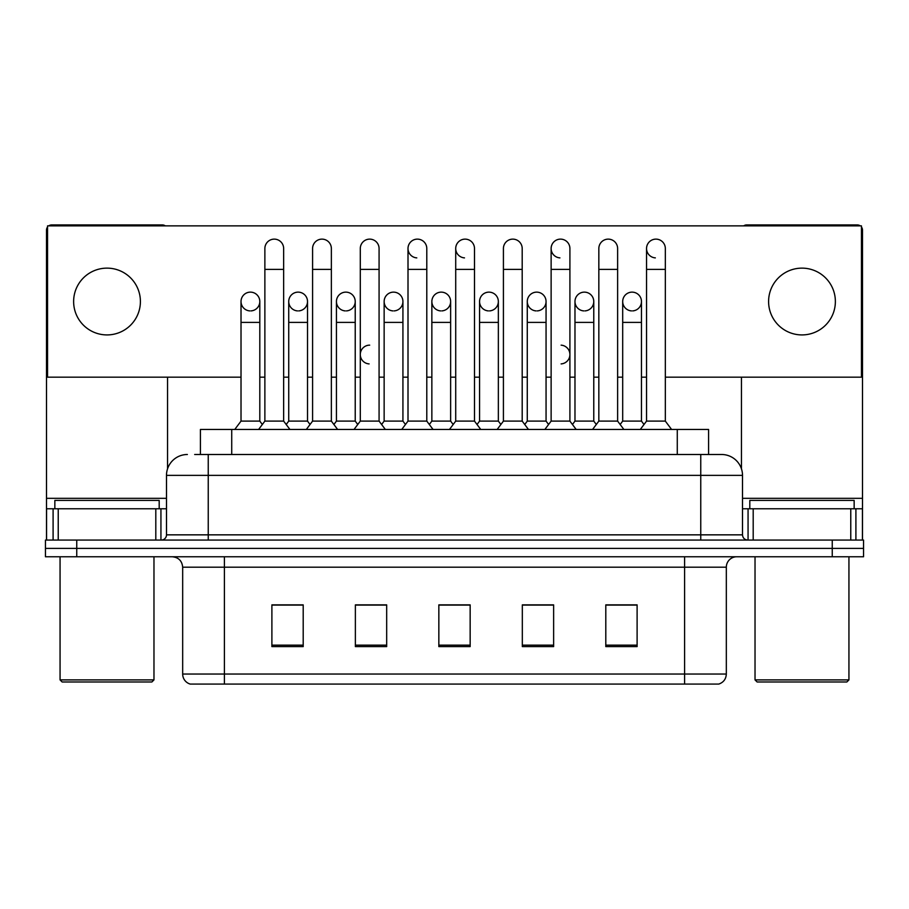 <?xml version="1.0" encoding="UTF-8"?>
<svg xmlns="http://www.w3.org/2000/svg" width="909" height="909" viewBox="0 0 909 909"><rect width="100%" height="100%" fill="white"/><g stroke="black" fill="none" stroke-linecap="round" stroke-linejoin="round"><path stroke-width="1.36" d="M200.423 454.5L200.423 429.457L708.577 429.457L708.577 454.5M726.325 674.046C726.041 679.057 723.541 682.386 718.814 684.068L684.591 684.068L684.591 674.046L726.325 674.046L726.325 567.193A10.431 10.431 0 0 1 736.767 556.763M684.591 684.068L190.186 684.068A10.431 10.431 0 0 1 182.675 674.046L182.675 567.193C182.05 560.864 178.573 557.376 172.233 556.763M76.754 540.071L863.55 540.071L863.55 548.411L45.45 548.411L45.45 556.763L76.754 556.763L76.754 548.411L45.45 548.411L45.45 540.071L76.754 540.071L76.754 548.411L863.55 548.411L863.55 556.763L76.754 556.763M637.107 646.606L637.107 604.871L605.803 604.871L605.803 646.606L637.107 646.606M553.626 646.606L553.626 604.871L522.323 604.871L522.323 646.606L553.626 646.606M303.197 646.606L303.197 604.871L271.893 604.871L271.893 646.606L303.197 646.606M386.677 646.606L386.677 604.871L355.374 604.871L355.374 646.606L386.677 646.606M470.158 646.606L470.158 604.871L438.842 604.871L438.842 646.606L470.158 646.606M665.82 684.068L243.18 684.068M621.642 605.076L618.665 604.871M383.109 605.076L380.121 605.076M359.248 604.871L356.26 605.076M287.687 605.076L284.699 604.871M550.081 605.076L547.104 605.076M526.231 605.076L523.243 605.076M454.67 605.076L451.682 605.076M470.158 605.076L438.842 605.076M386.677 605.076L355.374 605.076M303.197 605.076L271.893 605.076M553.626 605.076L522.323 605.076M637.107 605.076L605.803 605.076M195.151 454.5L714.326 454.5M194.674 454.5L208.241 454.5L208.241 475.373L166.495 475.373L166.495 534.844A5.215 5.215 0 0 1 161.279 540.071M187.368 454.5A20.873 20.873 0 0 0 166.495 475.373M742.505 475.373L700.759 475.373L700.759 454.5L721.632 454.5A20.873 20.873 0 0 1 742.505 475.373L742.505 534.844C742.789 537.992 744.528 539.73 747.721 540.071M264.871 269.382L283.653 269.382L283.653 421.106L264.871 421.106L264.871 248.509A9.397 9.397 0 0 1 274.859 239.147A9.397 9.397 0 0 1 283.653 248.509A9.397 9.397 0 0 0 274.859 239.147M264.871 354.533L264.871 421.106L258.611 429.457M288.732 421.106L288.732 322.388L307.515 322.388L307.515 421.106L288.732 421.106L286.199 424.492L283.653 421.106L289.926 429.457M250.418 292.13A9.397 9.397 0 0 0 241.021 301.231A9.397 9.397 0 0 0 249.827 310.901A9.397 9.397 0 0 1 241.021 301.527A9.397 9.397 0 0 1 250.998 292.153A9.397 9.397 0 0 1 259.804 301.527L259.804 322.388L241.021 322.388L241.021 301.527M259.804 322.388L259.804 421.106L241.021 421.106L241.021 322.388M241.021 421.106L234.761 429.457M259.804 421.106L262.337 424.492L264.871 421.106M312.582 269.382L331.365 269.382L331.365 421.106L312.582 421.106L312.582 248.509A9.397 9.397 0 0 1 322.57 239.147A9.397 9.397 0 0 1 331.365 248.509A9.397 9.397 0 0 0 322.57 239.147M312.582 421.106L306.322 429.457M331.365 421.106L337.625 429.457M360.294 269.382L379.076 269.382L379.076 421.106L360.294 421.106L360.294 248.509A9.397 9.397 0 0 1 370.27 239.147A9.397 9.397 0 0 1 379.076 248.509A9.397 9.397 0 0 0 370.27 239.147M360.294 354.533L360.294 421.106L354.033 429.457M379.076 354.533L379.076 421.106L385.336 429.457M408.005 269.382L426.787 269.382L426.787 421.106L408.005 421.106L408.005 248.509A9.397 9.397 0 0 1 417.981 239.147A9.397 9.397 0 0 1 426.787 248.509A9.397 9.397 0 0 0 417.981 239.147M408.005 354.533L408.005 421.106L401.744 429.457M426.787 375.406L426.787 421.106L433.048 429.457M455.716 269.382L474.498 269.382L474.498 421.106L455.716 421.106L455.716 248.509A9.397 9.397 0 0 1 465.692 239.147A9.397 9.397 0 0 1 474.498 248.509A9.397 9.397 0 0 0 465.692 239.147M455.716 421.106L449.455 429.457M474.498 421.106L480.759 429.457M298.118 292.13A9.397 9.397 0 0 0 288.732 301.231A9.397 9.397 0 0 0 297.527 310.901A9.397 9.397 0 0 1 288.732 301.527A9.397 9.397 0 0 1 298.709 292.153A9.397 9.397 0 0 1 307.515 301.527L307.515 322.388M307.515 421.106L310.049 424.492M345.829 292.13A9.397 9.397 0 0 0 336.444 301.231A9.397 9.397 0 0 0 345.238 310.901A9.397 9.397 0 0 1 336.444 301.527A9.397 9.397 0 0 1 346.42 292.153A9.397 9.397 0 0 1 355.226 301.527L355.226 322.388L336.444 322.388L336.444 301.527M355.226 322.388L355.226 421.106L336.444 421.106L336.444 322.388M336.444 421.106L333.898 424.492M355.226 421.106L357.76 424.492L360.294 421.106M393.54 292.13A9.397 9.397 0 0 0 384.155 301.231A9.397 9.397 0 0 0 392.949 310.901A9.397 9.397 0 0 1 384.143 301.527A9.397 9.397 0 0 1 394.131 292.153A9.397 9.397 0 0 1 402.926 301.527L402.926 322.388L384.143 322.388L384.143 301.527M402.926 322.388L402.926 421.106L384.143 421.106L384.143 322.388M384.143 421.106L381.61 424.492M402.926 421.106L405.471 424.492M426.787 421.106L429.321 424.492L431.855 421.106L431.855 301.527A9.397 9.397 0 0 1 441.842 292.153A9.397 9.397 0 0 1 450.637 301.527L450.637 322.388L431.855 322.388M155.803 540.071L155.803 508.767L58.233 508.767L58.233 540.071M165.313 225.875A5.215 5.215 0 0 0 162.325 224.932L51.711 224.932A5.215 5.215 0 0 0 48.722 225.875M47.541 227.023A5.215 5.215 0 0 0 46.495 230.147L46.495 508.767L58.233 508.767M167.54 377.178L167.54 468.851M155.803 508.767L166.495 508.767M46.495 540.071L46.495 508.767M850.767 540.071L850.767 508.767L753.197 508.767L753.197 540.071M862.505 540.071L862.505 508.767L862.505 540.071M860.278 225.875A5.215 5.215 0 0 0 857.289 224.932L746.675 224.932A5.215 5.215 0 0 0 743.687 225.875M741.46 377.178L741.46 468.851M861.459 227.023A5.215 5.215 0 0 1 862.505 230.147L862.505 508.767L855.903 508.767L855.903 540.071M742.505 508.767L753.197 508.767M850.767 508.767L855.903 508.767M159.189 508.767L159.189 500.416L54.847 500.416L54.847 508.767M60.062 556.763L60.062 679.898L153.973 679.898L153.973 556.763M153.973 679.898L151.883 681.977L62.142 681.977L60.062 679.898M854.153 508.767L854.153 500.416L749.811 500.416L749.811 508.767M755.027 556.763L755.027 679.898L848.938 679.898L848.938 556.763M848.938 679.898L846.858 681.977L757.117 681.977L755.027 679.898M632.085 292.13A9.397 9.397 0 0 0 622.699 301.231A9.397 9.397 0 0 0 631.494 310.901A9.397 9.397 0 0 1 622.688 301.527A9.397 9.397 0 0 1 632.675 292.153A9.397 9.397 0 0 1 641.47 301.527L641.47 322.388L622.688 322.388L622.688 301.527M584.373 292.13A9.397 9.397 0 0 0 574.988 301.231A9.397 9.397 0 0 0 583.783 310.901A9.397 9.397 0 0 1 574.977 301.527A9.397 9.397 0 0 1 584.964 292.153A9.397 9.397 0 0 1 593.77 301.527L593.77 322.388L574.977 322.388L574.977 301.527M536.662 292.13A9.397 9.397 0 0 0 527.277 301.231A9.397 9.397 0 0 0 536.071 310.901A9.397 9.397 0 0 1 527.277 301.527A9.397 9.397 0 0 1 537.253 292.153A9.397 9.397 0 0 1 546.059 301.527L546.059 322.388L527.277 322.388L527.277 301.527M488.951 292.13A9.397 9.397 0 0 0 479.566 301.231A9.397 9.397 0 0 0 488.372 310.901A9.397 9.397 0 0 1 479.566 301.527A9.397 9.397 0 0 1 489.542 292.153A9.397 9.397 0 0 1 498.348 301.527L498.348 322.388L479.566 322.388L479.566 301.527M646.549 269.382L665.331 269.382L665.331 421.106L646.549 421.106L646.549 248.509A9.397 9.397 0 0 1 655.934 239.124A9.397 9.397 0 0 0 646.549 248.214A9.397 9.397 0 0 0 655.344 257.883M551.127 269.382L569.909 269.382L569.909 421.106L551.127 421.106L551.127 248.509A9.397 9.397 0 0 1 560.523 239.124A9.397 9.397 0 0 0 551.127 248.214A9.397 9.397 0 0 0 559.933 257.883M369.69 345.147A9.397 9.397 0 0 0 360.294 354.237A9.397 9.397 0 0 0 369.099 363.907M441.251 292.13A9.397 9.397 0 0 0 431.866 301.231A9.397 9.397 0 0 0 440.66 310.901A9.397 9.397 0 0 1 431.855 301.527M465.101 239.124A9.397 9.397 0 0 0 455.716 248.214A9.397 9.397 0 0 0 464.51 257.883M417.39 239.124A9.397 9.397 0 0 0 408.005 248.214A9.397 9.397 0 0 0 416.799 257.883M801.988 268.132A33.394 33.394 0 0 0 768.594 301.527A33.394 33.394 0 0 0 801.988 334.921A33.394 33.394 0 0 0 835.371 301.527A33.394 33.394 0 0 0 801.988 268.132M107.012 268.132A33.394 33.394 0 0 0 73.629 301.527A33.394 33.394 0 0 0 107.012 334.921A33.394 33.394 0 0 0 140.406 301.527A33.394 33.394 0 0 0 107.012 268.132M561.114 363.907A9.397 9.397 0 0 0 569.909 354.533A9.397 9.397 0 0 0 561.114 345.159M632.675 310.901A9.397 9.397 0 0 0 641.47 301.527A9.397 9.397 0 0 0 632.675 292.153M537.253 310.901A9.397 9.397 0 0 0 546.059 301.527A9.397 9.397 0 0 0 537.253 292.153M394.131 310.901A9.397 9.397 0 0 0 402.926 301.527A9.397 9.397 0 0 0 394.131 292.153M298.709 310.901A9.397 9.397 0 0 0 307.515 301.527A9.397 9.397 0 0 0 298.709 292.153M665.331 377.178L861.459 377.178L861.459 225.875L47.541 225.875L47.541 377.178L241.021 377.178M259.804 377.178L264.871 377.178M283.653 377.178L288.732 377.178M307.515 377.178L312.582 377.178M331.365 377.178L336.444 377.178M355.226 377.178L360.294 377.178M379.076 377.178L384.143 377.178M402.926 377.178L408.005 377.178M426.787 377.178L431.855 377.178M450.637 377.178L455.716 377.178M474.498 377.178L479.566 377.178M498.348 377.178L503.416 377.178M522.198 377.178L527.277 377.178M546.059 377.178L551.127 377.178M569.909 377.178L574.977 377.178M593.77 377.178L598.838 377.178M617.62 377.178L622.688 377.178M641.47 377.178L646.549 377.178M250.998 310.901A9.397 9.397 0 0 0 259.804 301.527A9.397 9.397 0 0 0 250.998 292.153M346.42 310.901A9.397 9.397 0 0 0 355.226 301.527A9.397 9.397 0 0 0 346.42 292.153M441.842 310.901A9.397 9.397 0 0 0 450.637 301.527A9.397 9.397 0 0 0 441.842 292.153M489.542 310.901A9.397 9.397 0 0 0 498.348 301.527A9.397 9.397 0 0 0 489.542 292.153M584.964 310.901A9.397 9.397 0 0 0 593.77 301.527A9.397 9.397 0 0 0 584.964 292.153M450.637 322.388L450.637 421.106L431.855 421.106M450.637 421.106L453.171 424.492M503.416 269.382L522.198 269.382L522.198 421.106L503.416 421.106L503.416 248.509A9.397 9.397 0 0 1 513.403 239.147A9.397 9.397 0 0 1 522.198 248.509A9.397 9.397 0 0 0 513.403 239.147M503.416 421.106L497.155 429.457M522.198 421.106L528.459 429.457M560.523 239.124A9.397 9.397 0 0 1 569.909 248.509A9.397 9.397 0 0 0 561.114 239.147M551.127 421.106L544.866 429.457M569.909 421.106L576.17 429.457M598.838 269.382L617.62 269.382L617.62 421.106L598.838 421.106L598.838 248.509A9.397 9.397 0 0 1 608.814 239.147A9.397 9.397 0 0 1 617.62 248.509A9.397 9.397 0 0 0 608.814 239.147M598.838 421.106L592.577 429.457M617.62 421.106L623.881 429.457M655.934 239.124A9.397 9.397 0 0 1 665.331 248.509A9.397 9.397 0 0 0 656.525 239.147M646.549 421.106L640.288 429.457M665.331 421.106L671.592 429.457M498.348 322.388L498.348 421.106L479.566 421.106L479.566 322.388M479.566 421.106L477.032 424.492M498.348 421.106L500.882 424.492M546.059 322.388L546.059 421.106L527.277 421.106L527.277 322.388M527.277 421.106L524.743 424.492M546.059 421.106L548.593 424.492M593.77 322.388L593.77 421.106L574.977 421.106L574.977 322.388M574.977 421.106L572.443 424.492M593.77 421.106L596.304 424.492M641.47 322.388L641.47 421.106L622.688 421.106L622.688 322.388M622.688 421.106L620.154 424.492M641.47 421.106L644.004 424.492M231.727 454.5L231.727 429.457M677.273 454.5L677.273 429.457M684.591 556.763L684.591 567.193L182.675 567.193M726.325 567.193L684.591 567.193L684.591 674.046L224.409 674.046L224.409 684.068M182.675 674.046L224.409 674.046L224.409 556.763M832.246 556.763L832.246 540.071M470.158 645.151L438.842 645.151M386.677 645.151L355.374 645.151M303.197 645.151L271.893 645.151M553.626 645.151L522.323 645.151M637.107 645.151L605.803 645.151M208.241 540.071L208.241 534.844L742.505 534.844M166.495 534.844L208.241 534.844L208.241 475.373L700.759 475.373L700.759 540.071M166.495 498.325L46.495 498.325M160.938 508.767L160.938 540.071M46.575 508.767L46.575 540.071M53.097 540.071L53.097 508.767M862.505 498.325L742.505 498.325M862.425 540.071L862.425 508.767M748.062 540.071L748.062 508.767M283.653 269.382L283.653 248.509M331.365 269.382L331.365 248.509M379.076 269.382L379.076 248.509M426.787 269.382L426.787 248.509M474.498 269.382L474.498 248.509M288.732 322.388L288.732 301.527M522.198 269.382L522.198 248.509M569.909 269.382L569.909 248.509M617.62 269.382L617.62 248.509M665.331 269.382L665.331 248.509M522.198 375.406L522.198 354.533M551.127 375.406L551.127 354.533M569.909 375.406L569.909 354.533"/></g></svg>
